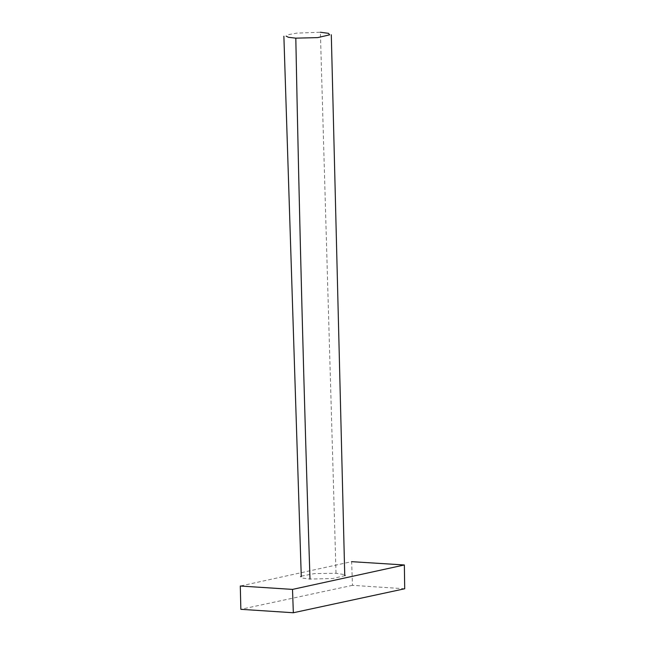 <?xml version="1.0" encoding="UTF-8"?>
<svg xmlns="http://www.w3.org/2000/svg" width="645" height="645" viewBox="0 0 645 645"><rect width="100%" height="100%" fill="white"/><g stroke="black" fill="none" stroke-linecap="round" stroke-linejoin="round"><path stroke-width="0.48" stroke-dasharray="3.23 2.42" d="M404.705 588.764L352.468 585.346L351.646 561.666L240.295 586.023M352.468 585.346L240.851 609.315M301.263 576.17L314.462 573.599L336.021 573.3L344.736 574.647M345.156 575.598L332.86 578.509L309.995 579.065L302.118 578.033L300.618 576.646M336.021 573.3L320.388 32.25L296.773 33.121L288.992 34.548L286.138 36.152"/><path stroke-width="0.97" d="M293.338 612.75L292.507 589.401L240.295 586.023L240.851 609.315L293.338 612.75L404.705 588.764L404.359 564.972L351.646 561.666M292.507 589.401L404.359 564.972M344.736 574.647L345.156 575.598M300.618 576.646L301.263 576.17M286.138 36.152L288.476 37.305L295.805 38.152L317.695 37.612L329.651 34.83L328.482 33.33L320.388 32.25M295.805 38.152C299.304 218.397 304.037 398.707 309.995 579.065M301.28 576.622L283.881 36.241M344.753 575.606L331.304 34.782"/></g></svg>
